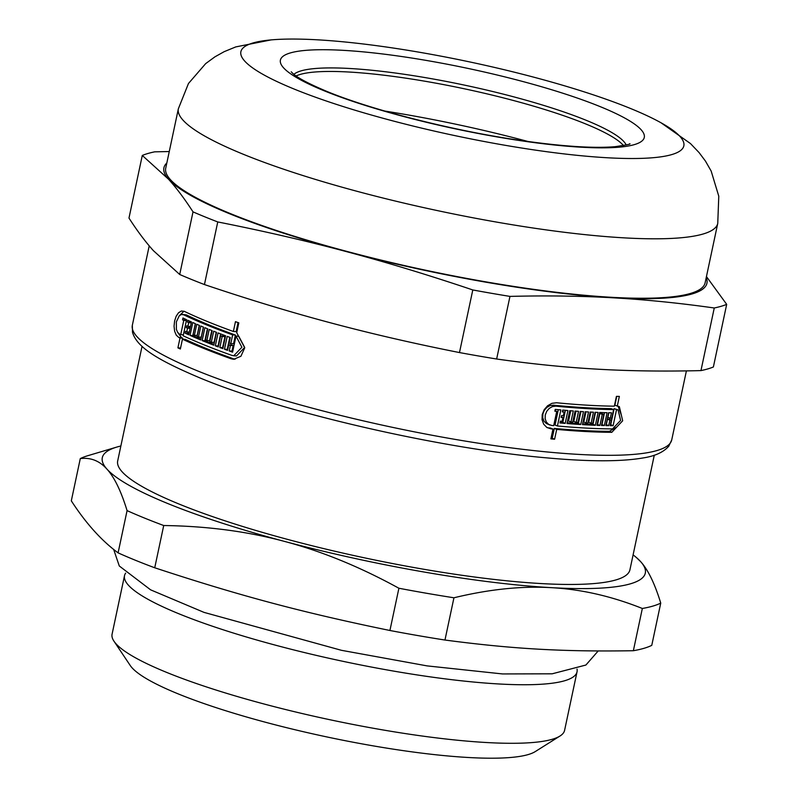 <?xml version="1.0" encoding="UTF-8"?>
<svg xmlns="http://www.w3.org/2000/svg" width="798" height="798" viewBox="0 0 798 798"><rect width="100%" height="100%" fill="white"/><g stroke="black" fill="none" stroke-linecap="round" stroke-linejoin="round"><path stroke-width="1.2" d="M654.29 455.179L629.921 569.832A261.844 43.461 -168 0 1 458.95 574.849A261.844 43.461 -168 0 1 179.889 504.386A261.844 43.461 -168 0 1 117.685 460.945L142.054 346.302M633.363 650.719A305.325 50.673 -168 0 0 651.767 645.353L660.744 603.098C654.779 583.637 648.076 569.812 640.644 561.632L636.305 557.453A277.574 46.065 -168 0 1 640.644 561.632A277.574 46.065 -168 0 1 551.428 587.667C581.333 589.293 611.637 596.226 642.34 608.475L633.363 650.719C563.408 651.866 512.765 648.993 444.965 640.036L453.942 597.782C489.064 589.273 521.563 585.902 551.428 587.667A277.574 46.065 -168 0 1 284.597 541.433C321.913 551.308 360.018 566.909 398.9 588.246L389.923 630.49C302.861 612.615 239.639 595.757 154.732 567.777L163.72 525.523C207.011 526.111 247.3 531.408 284.597 541.433A277.574 46.065 -168 0 1 106.972 469.144C114.403 477.324 121.106 491.149 127.072 510.62L118.094 552.864C101.426 540.575 85.835 523.229 71.311 500.835L80.289 458.591C90.673 457.304 99.56 460.825 106.972 469.144A277.574 46.065 -168 0 1 116.887 447.05A277.574 46.065 -168 0 1 120.867 445.992M444.965 640.036A305.325 50.673 -168 0 1 389.923 630.49M154.732 567.777A305.325 50.673 -168 0 1 135.421 560.266A305.325 50.673 -168 0 1 118.094 552.864M80.289 458.591A305.325 50.673 -168 0 1 87.91 455.668L116.887 447.05M163.72 525.523A305.325 50.673 -168 0 1 127.072 510.62M453.942 597.782A305.325 50.673 -168 0 1 398.9 588.246M660.744 603.098A305.325 50.673 -168 0 1 642.34 608.475M633.103 554.879A277.574 46.065 -168 0 1 636.305 557.453M577.034 669.093A231.31 38.394 -168 0 1 577.034 671.826A231.31 38.394 -168 0 1 425.992 676.255A231.31 38.394 -168 0 1 179.47 614.011A231.31 38.394 -168 0 1 124.518 575.637A231.31 38.394 -168 0 1 125.625 573.144M577.034 671.826L564.585 730.37A231.31 38.394 -168 0 1 560.016 736.005A231.31 38.394 -168 0 1 395.249 731.995A231.31 38.394 -168 0 1 167.031 672.554A231.31 38.394 -168 0 1 113.964 641.193A231.31 38.394 -168 0 1 112.079 634.191L124.518 575.637M560.016 736.005L535.259 751.586A210.024 34.863 -168 0 1 385.643 747.945A210.024 34.863 -168 0 1 178.423 693.981A210.024 34.863 -168 0 1 130.244 665.502L113.964 641.193M616.475 427.219L609.403 431.339A272.018 45.147 -168 0 1 554.311 428.426L552.226 438.242A272.018 45.147 -168 0 1 551.049 438.132M618.091 406.262L621.103 414.501M616.754 396.367L614.869 405.234L619.348 406.601L622.669 420.785L611.797 432.317A275.719 45.765 -168 0 1 556.705 429.404L554.61 439.219A275.719 45.765 -168 0 1 550.889 438.87L552.984 429.055A275.719 45.765 -168 0 1 550.989 428.865L546.82 427.429L543.667 424.187L542.051 419.708L542.211 414.621L544.166 409.733L547.578 405.783L551.947 403.319L556.535 402.761A275.719 45.765 12 0 0 614.33 406.182L616.425 396.367A275.719 45.765 12 0 0 619.348 396.387L617.263 406.212M552.984 429.055L550.59 428.077A272.018 45.147 -168 0 1 548.595 427.888L547.159 427.638M608.864 412.746L607.886 417.334L610.27 418.312A275.719 45.765 12 0 0 611.757 418.332L613.612 409.593A275.719 45.765 -168 0 1 555.817 406.162L552.425 406.581L549.214 408.406L546.71 411.329L545.273 414.95L545.144 418.721L546.331 422.032L548.645 424.406L551.707 425.454A275.719 45.765 12 0 0 553.702 425.653L556.735 411.389A275.719 45.765 -168 0 1 554.859 411.209L555.238 409.394A275.719 45.765 12 0 0 560.844 409.913L557.423 425.992A275.719 45.765 12 0 0 612.525 428.905L620.605 420.406L618.101 409.903L616.535 409.613L613.123 425.693A275.719 45.765 -168 0 1 610.191 425.673L611.368 420.147A275.719 45.765 -168 0 1 609.881 420.127L608.714 425.653A275.719 45.765 -168 0 1 605.881 425.603L608.615 412.736A275.719 45.765 12 0 0 611.448 412.785L610.27 418.312M611.368 420.147L608.974 419.169A272.018 45.147 -168 0 1 607.497 419.159L606.32 424.676A272.018 45.147 -168 0 1 606.071 424.676M618.111 409.903L614.141 408.636L610.729 424.716A272.018 45.147 -168 0 1 610.4 424.716M558.301 409.683L555.039 425.025L557.423 425.992M613.612 409.593L611.218 408.616A272.018 45.147 -168 0 1 553.413 405.185L550.022 405.603L546.81 407.429L544.296 410.352L542.859 413.972L542.73 417.733L543.927 421.055L546.251 423.429L549.752 424.975M604.525 412.636L601.981 424.596L604.365 425.563A275.719 45.765 -168 0 1 601.463 425.494L603.807 414.441L601.433 413.474A272.018 45.147 -168 0 1 599.887 413.434L597.532 424.476A272.018 45.147 -168 0 1 597.133 424.466M585.981 411.818L583.807 422.042L586.171 423.01A275.719 45.765 12 0 0 587.827 423.1L590.171 412.047A275.719 45.765 12 0 0 593.453 412.217L591.099 423.259A275.719 45.765 12 0 0 592.724 423.339L595.069 412.287A275.719 45.765 12 0 0 598.101 412.416L595.368 425.284A275.719 45.765 -168 0 1 582.44 424.636L585.173 411.768A275.719 45.765 12 0 0 588.525 411.958L586.171 423.01M595.547 412.307L592.994 424.317A272.018 45.147 -168 0 1 582.61 423.818M590.899 412.087L588.734 422.302L591.099 423.259M570.75 410.761L568.565 421.035L570.939 422.002A275.719 45.765 12 0 0 572.705 422.132L575.049 411.09A275.719 45.765 12 0 0 578.53 411.339L576.186 422.381A275.719 45.765 12 0 0 577.912 422.501L580.256 411.459A275.719 45.765 12 0 0 583.488 411.668L580.754 424.526A275.719 45.765 -168 0 1 566.999 423.539L569.732 410.681A275.719 45.765 12 0 0 573.293 410.96L570.939 422.002M580.944 411.499L578.38 423.568A272.018 45.147 -168 0 1 567.159 422.77M575.996 411.16L573.812 421.424L576.186 422.381M565.403 410.322L562.829 422.431A272.018 45.147 -168 0 1 560.106 422.192M182.562 339.2L182.772 338.202A272.018 45.147 -168 0 1 181.505 337.594L177.735 332.507M235.041 359.26L234.053 358.98A272.018 45.147 -168 0 1 185.206 339.35L182.443 339.19L180.358 349.005A275.719 45.765 -168 0 1 177.914 347.858L179.999 338.043A275.719 45.765 -168 0 1 178.732 337.434L176.238 335.12L174.612 331.16L174.054 326.202L174.612 320.966L176.178 316.237L178.523 312.756L181.365 311.011L184.278 311.33A275.719 45.765 12 0 0 208.278 321.893A275.719 45.765 12 0 0 233.375 331.479L235.46 321.664A275.719 45.765 12 0 0 238.811 322.861L236.727 332.686L244.727 347.828L240.916 356.267L233.634 359.3L231.28 358.821A275.719 45.765 -168 0 1 202.732 347.998A275.719 45.765 -168 0 1 182.443 339.19M233.375 331.479L236.138 331.639L238.053 322.591M179.281 315.779L183.999 311.21M227.739 349.574A272.018 45.147 -168 0 1 227.24 349.394L229.804 337.325M232.747 351.389A272.018 45.147 -168 0 1 231.999 351.12L233.166 345.594A272.018 45.147 -168 0 1 231.51 344.995L228.747 344.846L227.57 350.362A275.719 45.765 -168 0 1 224.477 349.235L227.211 336.377A275.719 45.765 12 0 0 230.303 337.504L229.136 343.03A275.719 45.765 12 0 0 230.792 343.629L232.647 334.891A275.719 45.765 -168 0 1 183.56 314.741L181.395 314.502L179.271 315.789L176.358 321.853L176.388 329.414L177.615 332.327L179.46 334.033A275.719 45.765 12 0 0 180.727 334.641L183.759 320.377A275.719 45.765 -168 0 1 182.562 319.808L182.942 317.993A275.719 45.765 12 0 0 186.582 319.709L183.161 335.788A275.719 45.765 12 0 0 231.999 355.419L233.744 355.768L241.894 347.27L235.999 336.088L232.587 352.167A275.719 45.765 -168 0 1 229.226 350.96L230.403 345.444A275.719 45.765 -168 0 1 228.747 344.846M233.744 355.768L236.517 355.928L244.687 347.429L238.772 336.247L235.999 336.088M186.413 320.487A272.018 45.147 -168 0 1 185.336 319.958L185.495 319.2M230.792 343.629L233.555 343.778L235.41 335.04A272.018 45.147 -168 0 1 186.333 314.891L182.333 314.412M223.031 347.838A272.018 45.147 -168 0 1 222.602 347.669L224.946 336.626A272.018 45.147 -168 0 1 223.37 336.028L220.617 335.878L218.273 346.921A275.719 45.765 -168 0 1 215.33 345.803L218.063 332.936A275.719 45.765 12 0 0 225.595 335.778L222.861 348.636A275.719 45.765 -168 0 1 219.849 347.519L222.193 336.467A275.719 45.765 -168 0 1 220.617 335.878M218.443 346.103A272.018 45.147 -168 0 1 218.073 345.953L220.637 333.923M213.974 344.367A272.018 45.147 -168 0 1 204.887 340.726L207.43 328.746M211.769 330.482L209.605 340.666L206.862 340.507L209.206 329.464A275.719 45.765 12 0 0 212.168 330.641L209.814 341.684A275.719 45.765 12 0 0 211.31 342.272L214.054 342.432L216.228 332.227M200.926 339.07A272.018 45.147 -168 0 1 192.797 335.549L195.32 323.649M199.291 325.365L197.136 335.469L194.393 335.32L196.737 324.267A275.719 45.765 12 0 0 199.45 325.434L197.106 336.477A275.719 45.765 12 0 0 198.483 337.065L201.226 337.215L203.38 327.08M190.133 328.297A272.018 45.147 -168 0 1 189.016 327.779L189.306 326.462M188.956 333.813A272.018 45.147 -168 0 1 187.849 333.305L188.129 331.988M191.311 322.771A272.018 45.147 -168 0 1 190.193 322.252L190.363 321.444M187.819 320.287A275.719 45.765 12 0 0 191.48 321.953L188.747 334.811A275.719 45.765 -168 0 1 185.086 333.145L185.475 331.33A275.719 45.765 12 0 0 186.732 331.908L187.52 328.197A275.719 45.765 -168 0 1 186.263 327.619L186.652 325.803A275.719 45.765 12 0 0 187.899 326.382L188.687 322.671A275.719 45.765 -168 0 1 187.44 322.103L187.819 320.287M187.849 333.305L185.086 333.145M189.335 332.058L186.732 331.908M190.124 328.347L187.52 328.197M198.483 337.065L200.827 326.013A275.719 45.765 12 0 0 203.47 327.12L200.727 339.978A275.719 45.765 -168 0 1 190.044 335.389L192.777 322.532A275.719 45.765 12 0 0 195.41 323.689L193.056 334.731A275.719 45.765 12 0 0 194.393 335.32M192.797 335.549L190.044 335.389M211.31 342.272L213.665 331.23A275.719 45.765 12 0 0 216.527 332.347L213.794 345.205A275.719 45.765 -168 0 1 202.143 340.566L204.887 327.699A275.719 45.765 12 0 0 207.749 328.876L205.405 339.918A275.719 45.765 12 0 0 206.862 340.507M204.887 340.726L202.143 340.566M222.602 347.669L219.849 347.519M224.946 336.626L222.193 336.467M231.999 351.12L229.226 350.96M233.166 345.594L230.403 345.444M227.24 349.394L224.477 349.235M180.567 348.008L177.914 347.858M562.68 410.082A275.719 45.765 12 0 0 567.937 410.531L565.203 423.399A275.719 45.765 -168 0 1 559.947 422.94L560.336 421.125A275.719 45.765 12 0 0 562.161 421.284L562.949 417.583A275.719 45.765 -168 0 1 561.124 417.424L561.513 415.608A275.719 45.765 12 0 0 563.338 415.768L564.126 412.057A275.719 45.765 -168 0 1 562.301 411.898L562.68 410.082M562.829 422.431L565.203 423.399M561.233 416.885L562.949 417.583M578.38 423.568L580.754 424.526M592.994 424.317L595.368 425.284M597.532 424.476L599.916 425.444A275.719 45.765 -168 0 1 596.954 425.344L599.687 412.476A275.719 45.765 12 0 0 607.098 412.706L604.365 425.563M614.141 408.636L616.535 409.613M610.729 424.716L613.123 425.693M607.497 419.159L609.881 420.127M606.32 424.676L608.714 425.653M554.311 428.426L556.705 429.404M552.226 438.242L554.61 439.219M189.016 327.779L186.263 327.619M190.513 326.532L187.899 326.382M191.301 322.821L188.687 322.671M190.193 322.252L187.44 322.103M218.073 345.953L215.33 345.803M235.41 335.04L232.647 334.891M183.38 334.791L180.727 334.641M186.403 320.527L183.759 320.377M185.336 319.958L182.562 319.808M182.772 338.202L179.999 338.043M562.41 411.359L564.126 412.057M599.887 413.434L602.261 414.401L599.916 425.444M603.807 414.441A275.719 45.765 -168 0 1 602.261 414.401M554.969 410.671L556.735 411.389M296.128 75.97A171.171 28.409 -168 0 1 297.474 75.381A171.171 28.409 -168 0 1 464.476 88.817A171.171 28.409 -168 0 1 622.51 144.468A171.171 28.409 -168 0 1 623.497 145.555M294.661 89.266A226.442 37.586 -168 0 1 271.111 39.9A226.442 37.586 -168 0 1 470.172 62.025A226.442 37.586 -168 0 1 661.013 122.772A226.442 37.586 -168 0 1 584.914 156.079A226.442 37.586 -168 0 1 294.661 89.266M169.266 151.54L154.712 151.829A309.953 51.441 -168 0 0 142.283 155.45L168.587 179.271C176.567 188.129 184.717 198.991 193.016 211.869L179.71 274.492L153.406 250.672C145.426 241.814 137.276 230.951 128.977 218.073L142.283 155.45M217.754 221.944C263.27 230.961 306.093 240.836 346.212 251.56C386.342 262.233 428.536 275.031 472.795 289.953L459.478 352.566C413.972 343.549 371.15 333.674 331.03 322.951C290.901 312.277 248.707 299.479 204.448 284.557L217.754 221.944A309.953 51.441 -168 0 1 193.016 211.869M509.962 296.397C546.54 295.479 580.904 295.948 613.044 297.804C645.193 299.599 678.928 302.991 714.26 307.988L700.953 370.601C664.365 371.509 630.001 371.04 597.872 369.195C565.722 367.399 531.977 363.998 496.645 359.01L509.962 296.397A309.953 51.441 -168 0 1 472.795 289.953M700.953 370.601A309.953 51.441 -168 0 0 713.382 366.98L726.689 304.357L706.449 276.577M496.645 359.01A309.953 51.441 -168 0 1 459.478 352.566M204.448 284.557A309.953 51.441 -168 0 1 179.71 274.492M726.689 304.357A309.953 51.441 -168 0 1 714.26 307.988M706.22 277.644A277.574 46.065 -168 0 1 613.044 297.804A277.574 46.065 -168 0 1 346.212 251.56A277.574 46.065 -168 0 1 168.587 179.271A277.574 46.065 -168 0 1 166.832 162.992M178.363 108.757A275.719 45.765 -168 0 0 243.859 154.493A275.719 45.765 -168 0 0 537.712 228.687A275.719 45.765 -168 0 0 717.751 223.4L705.113 282.841A275.719 45.765 -168 0 1 525.074 288.128A275.719 45.765 -168 0 1 231.23 213.934A275.719 45.765 -168 0 1 165.725 168.188L178.363 108.757L188.468 83.501L205.675 63.611L214.971 56.808L224.198 51.661L235.759 46.912L271.111 39.9M234.053 358.98L231.28 358.821M609.403 431.339L611.797 432.317M686.4 370.89L671.726 439.917A275.719 45.765 -168 0 1 491.688 445.194A275.719 45.765 -168 0 1 197.844 371A275.719 45.765 -168 0 1 132.338 325.265L149.216 245.854M186.333 314.891L183.56 314.741M181.505 337.594L178.732 337.434M553.413 405.185L555.817 406.162M548.595 427.888L550.989 428.865M293.903 74.324A171.171 28.409 -168 0 1 465.224 85.276A171.171 28.409 -168 0 1 626.201 144.957M324.626 90.972A185.974 30.863 12 0 0 634.28 144.638A185.974 30.863 12 0 0 428.157 60.748A185.974 30.863 12 0 0 324.626 90.972M384.845 111.062A240.607 39.93 -168 0 1 528.176 141.535M291.23 71.79L292.577 73.197C297.255 77.705 308.796 83.82 327.17 91.541C371.639 109.895 450.531 130.064 517.074 139.929C560.296 146.283 592.944 148.538 615.009 146.692C626.51 144.957 631.398 143.979 629.672 143.73M717.751 223.4L718.779 196.218L711.158 171.051L705.432 161.056L699.088 152.598L690.47 143.56L661.013 122.772M671.726 439.917L668.794 446.162C663.467 452.276 654.759 456.227 642.669 458.012C621.004 461.693 589.483 461.693 548.126 457.992C441.893 449.015 283.679 412.716 200.527 378.172C157.206 359.878 136.667 347.13 132.488 332.217L132.338 325.265M113.645 549.383L119.291 565.991L150.623 589.842L204.029 612.385L341.444 650.31L427.11 665.891L502.521 673.941L552.146 673.811L585.902 665.033L598.181 650.969"/></g></svg>

